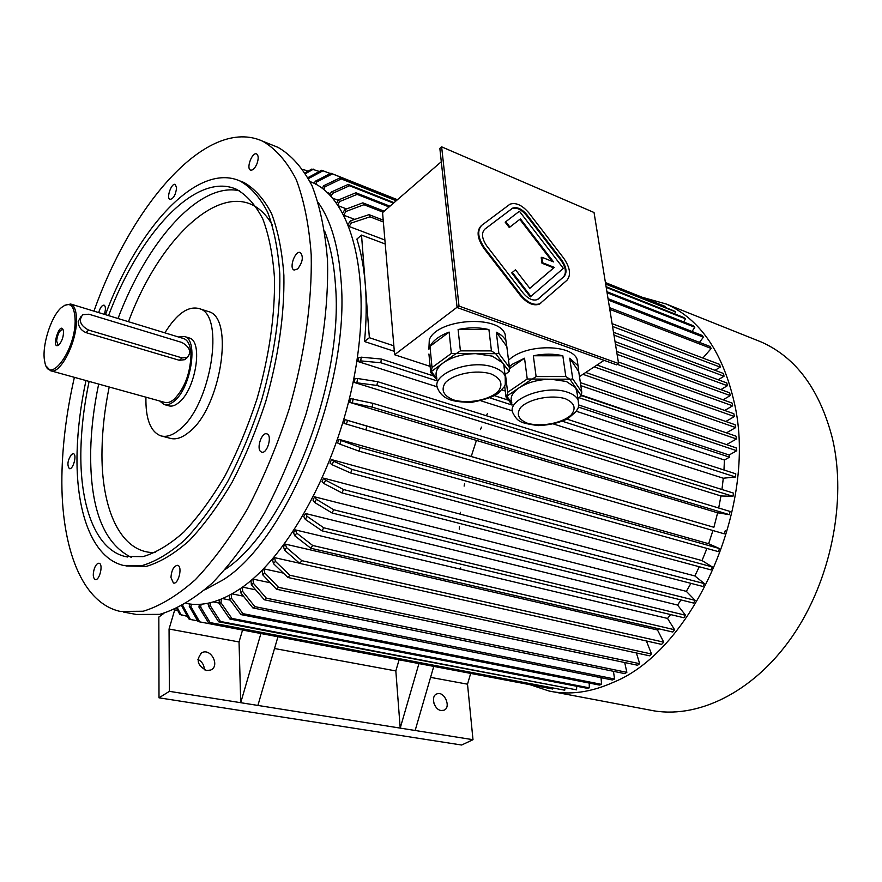 <?xml version="1.0" encoding="UTF-8"?>
<svg xmlns="http://www.w3.org/2000/svg" width="882" height="882" viewBox="0 0 882 882"><rect width="100%" height="100%" fill="white"/><g stroke="black" fill="none" stroke-linecap="round" stroke-linejoin="round"><path stroke-width="1.32" d="M257.015 163.622C258.68 158.617 258.547 155.397 256.64 153.953C252.329 151.561 245.902 168.484 250.51 170.094C252.77 170.546 254.942 168.396 257.015 163.622M176.598 187.8L175.275 184.459C171.571 182.497 166.014 198.163 169.972 199.409C173.467 198.781 175.683 194.911 176.598 187.8M104.308 314.312C105.73 309.946 105.774 306.958 104.44 305.359L104.087 305.161C101.97 305.117 100.173 307.598 98.685 312.592M71.563 454.351C67.616 460.272 66.889 465.035 69.38 468.651C73.074 470.084 77.285 454.406 73.404 453.69L71.563 454.351M94.495 568.162C92.654 574.171 92.908 577.964 95.256 579.529C99.556 580.962 103.569 563.907 99.093 563.267C97.439 563.102 95.906 564.734 94.495 568.162M170.932 577.423L173.412 583.035C178.528 584.733 182.883 566.156 177.58 565.318C173.831 565.913 171.615 569.959 170.932 577.423M260.796 451.672L261.612 452.124C267.18 454.362 272.67 435.234 266.86 433.867C261.822 431.75 256.144 448.442 260.796 451.672M164.879 332.845C176.676 313.794 188.109 305.712 199.189 308.601C225.616 314.268 211.019 406.216 179.156 429.92C172.354 435.465 166.18 437.428 160.623 435.796C150.392 431.607 145.497 418.741 145.927 397.176M207.325 311.214L208.428 311.567C235.031 317.3 220.632 408.917 188.638 432.456C181.813 437.968 175.606 439.909 170.017 438.266L161.604 436.05M188.704 337.806L189.266 337.982C203.389 341.047 195.782 389.502 178.903 402.49C175.165 405.621 171.77 406.723 168.705 405.797L164.537 404.64M178.528 337.012L184.603 336.549C198.682 339.592 191.019 388.135 174.173 401.178C170.446 404.32 167.062 405.422 164.008 404.496L159.686 400.99M183.39 338.501L183.919 338.666C188.34 340.496 190.688 346.042 190.975 355.336C190.126 373.858 184.514 388.488 174.162 399.226C170.656 402.192 167.47 403.228 164.603 402.357L50.924 370.826M64.331 305.392L70.681 304.025C74.65 305.734 76.58 311.39 76.469 320.993C76.381 343.66 59.733 375.137 50.472 370.705L46.327 366.262M81.023 316.473L78.189 321.511C78.388 326.682 80.99 330.386 85.995 332.624L179.366 360.297L184.878 359.669L186.576 358.158M75.168 321.18C75.047 351.841 48.455 386.261 44.728 361.554C41.432 347.31 50.494 317.41 60.99 307.928C69.976 300.729 74.705 305.15 75.168 321.18M59.182 344.63L59.16 344.664C50.12 351.885 60.053 319.141 63.405 330.651C63.758 335.91 62.357 340.562 59.182 344.63M181.901 342.47L88.939 314.213L82.765 314.72C78.3 320.387 80.24 325.502 88.586 330.066L182.056 357.894L187.304 357.519C191.692 352.083 189.895 347.067 181.901 342.47M63.272 330.077L62.633 329.581C59.579 330.254 57.584 334.046 56.624 340.948L57.98 344.961L58.885 344.917M123.282 611.998L136.467 614.478L159.642 614.368C176.444 609.429 193.941 599.054 212.132 583.234C230.378 564.348 247.897 540.809 264.688 512.618C280.63 482.222 294.379 449.423 305.955 414.198C321.324 360.694 328.732 307.101 327.531 260.73C325.215 231.448 320.056 206.443 312.03 185.716C302.625 167.834 291.303 155.056 278.073 147.382L273.365 145.486M74.386 377.331C67.153 409.028 63.041 439.721 62.06 469.411C59.546 542.65 79.953 602.505 120.261 611.435L143.182 611.237C159.829 606.21 177.205 595.714 195.297 579.75C213.455 560.676 230.919 536.929 247.699 508.506C263.641 477.868 277.433 444.804 289.075 409.314C304.577 355.424 312.184 301.479 311.214 254.876C309.075 225.45 304.081 200.346 296.231 179.553C287.003 161.649 275.857 148.893 262.803 141.263C207.876 116.027 132.388 202.717 93.944 311.137M297.631 268.977C302.713 262.23 303.64 256.75 300.387 252.55C295.238 249.948 288.668 268.315 294.125 270.057L297.631 268.977M125.972 565.968L146.335 566.387C160.039 562.352 174.327 553.797 189.167 540.699C204.051 525.066 218.328 505.629 232.032 482.377C245.031 457.361 256.276 430.372 265.769 401.442C278.514 356.504 284.544 314.466 283.883 275.349C282.141 251.249 278.039 230.676 271.579 213.631C263.939 198.946 254.689 188.55 243.818 182.431L240.158 181.042M85.973 380.55C80.692 405.202 77.737 428.961 77.098 451.849C75.378 510.91 91.971 557.898 123.403 565.428L142.234 565.538C155.916 561.481 170.171 552.893 184.988 539.762C199.85 524.095 214.128 504.614 227.821 481.318C240.819 456.248 252.076 429.214 261.579 400.219C274.346 355.203 280.421 313.11 279.803 273.938C278.106 249.804 274.037 229.21 267.61 212.154C260.014 197.469 250.797 187.072 239.959 180.975C197.281 161.935 137.526 227.942 105.432 314.654M89.104 381.41C84.22 404.606 81.497 426.954 80.924 448.453C79.358 504.691 95.212 549.221 124.99 556.465L143.016 556.619C156.103 552.76 169.73 544.558 183.908 532C198.108 517.028 211.757 498.407 224.833 476.159C237.247 452.201 247.996 426.381 257.07 398.697C269.264 355.711 275.074 315.502 274.489 278.073C272.858 255.008 268.977 235.329 262.825 219.012C255.548 204.977 246.717 195.054 236.321 189.244C195.98 171.362 139.334 233.322 108.53 315.602M537.91 299.296L563.444 276.959C566.663 273.001 565.847 267.466 560.996 260.366L526.433 215.417C521.35 209.398 516.543 207.127 512.034 208.615L484.505 229.408M505.794 221.702L509.917 227.049L520.435 218.868L553.532 261.899L541.835 257.235L542.617 262.748L554.326 267.389L529.828 288.359L515.507 269.804L511.736 272.88L530.28 296.892L563.344 268.371L519.41 211.239L505.177 222.187L509.3 227.534L519.818 219.353L552.11 261.326M541.835 257.235L541.206 257.709L541.989 263.222L553.698 267.852L529.795 288.315M618.591 363.56L594.038 212.507L441.639 146.842L459.015 306.076L618.591 363.56L616.628 364.839L457.097 307.531L459.015 306.076M481.528 225.505L481.23 225.737C476.302 230.93 477.217 238.504 483.964 248.459L520.148 295.283C526.83 303.154 533.18 306.131 539.211 304.213L540.732 303.276M531.493 379.414L519.057 387.848C527.645 382.358 538.24 379.469 550.82 379.205L527.238 378.984L524.536 358.213L509.377 368.742M569.474 379.172L550.82 379.205L566.343 381.476L575.703 387.683L569.948 379.326L565.814 376.515L562.837 355.788L533.334 355.766C544.018 353.627 553.852 353.638 562.837 355.788M577.875 398.355L581.348 395.875L575.703 387.683L577.181 393.604M511.781 402.545C509.84 397.584 512.255 392.688 519.057 387.848L506.808 396.161L511.847 403.085M512.056 404.717L506.014 396.988L504.614 385.577M506.698 396.481L506.014 396.988M527.238 378.984L507.646 392.325L505.441 374.299M507.646 392.325L506.808 396.161M565.814 376.515L536.102 376.559L533.334 355.766M536.102 376.559L532.1 379.238M581.348 395.875L581.767 392.071L572.738 378.896L569.717 358.224L578.052 365.787L578.735 371.62L569.717 358.224M581.767 392.071L578.735 371.62M572.738 378.896L569.948 379.326M509.322 366.669L512.442 364.211L524.536 358.213M436.744 377.75C434.771 372.645 436.976 367.651 443.37 362.767L431.298 371.576L436.822 378.565M455.641 353.814L443.37 362.767C451.871 356.934 462.697 353.903 475.828 353.649L451.341 353.417L449.114 332.073L429.964 346.394C432.963 340.551 439.346 335.777 449.114 332.073M495.309 353.66L475.828 353.649L492.244 356.119L502.542 362.756L495.816 353.836L491.45 350.893L488.926 329.603L458.1 329.493C469.081 327.255 479.356 327.288 488.926 329.603M505 374.607L509.135 371.487L502.542 362.756L503.809 364.883L504.449 370.142M436.954 379.877L430.725 372.513L428.928 354.013M431.21 371.917L430.725 372.513M451.341 353.417L432.026 367.562L429.964 346.394M432.026 367.562L431.298 371.576M496.312 332.216L498.881 353.45L509.432 367.507L506.819 346.505L496.312 332.216C501.185 334.576 504.405 337.508 505.97 341.014L506.819 346.505M509.135 371.487L509.432 367.507M498.881 353.45L495.816 353.836M491.45 350.893L460.404 350.86L458.1 329.493M460.404 350.86L456.259 353.638M457.074 307.245L394.607 354.74L382.567 212.595L441.298 161.715M579.474 376.603L604.093 360.33M508.506 360.11L511.615 357.64C530.016 343.671 572.197 344.873 577.082 359.283L577.864 364.553M428.873 349.195L429.313 339.68C437.229 318.733 498.837 314.444 505.132 334.333L505.904 340.507M394.607 354.74L430.129 366.383M501.836 389.888L505.287 391.013M578.68 404.97L729.116 455.013L729.535 457.163L578.294 407.01M581.458 395.125L727.132 444.815M361.521 235.075L356.879 239.088C361.179 252.605 364.001 268.062 365.368 285.448C366.692 302.879 366.405 321.577 364.509 341.521L369.36 337.707L361.521 235.075L385.225 243.994M384.894 240.014L349.029 226.454L351.444 222.981L350.507 220.787L348.125 224.237M348.754 225.803L349.029 226.454M354.718 219.398L344.046 215.318M346.538 208.935L338.534 205.859M338.225 200.302L332.768 198.185M330.43 193.731L327.365 192.541M208.802 604.104L206.156 603.575M219.155 603.056L213.367 601.91M230.246 600.146L222.54 598.591M243.454 596.199L232.021 593.862M255.703 589.849L242.506 587.103M251.006 580.731L252.991 579.099L253.343 583.234L266.342 598.172L264.335 599.782L251.359 584.865L251.006 580.731M270.333 582.782L252.991 579.099M262.13 570.852L264.115 568.901L264.71 572.848L278.48 587.313L276.474 589.242L262.726 574.799L262.13 570.852M283.331 573.091L264.115 568.901M272.604 559.883L274.567 557.644L275.405 561.371L289.913 575.262L287.929 577.49L273.431 563.609L272.604 559.883M299.571 563.234L274.567 557.644M299.748 563.389L284.555 550.159L283.497 546.664L285.415 544.139L286.507 547.579L301.842 560.676L663.738 642.162L661.61 644.378L299.748 563.389L301.842 560.676M658.622 628.756L657.487 629.98L285.415 544.139M293.541 532.695L295.404 529.917L296.705 533.092L312.691 545.473L310.806 548.251L294.842 535.87L293.541 532.695M670.596 614.567L667.542 618.436L295.404 529.917M303.761 516.554L305.536 513.522L307.079 516.345L323.771 527.789L321.974 530.821L305.293 519.377L303.761 516.554M681.003 599.925L677.552 605.052L305.536 513.522M312.967 500.05L314.631 496.831L316.384 499.289L333.716 509.752L332.029 512.982L314.709 502.52L312.967 500.05M690.937 583.355L686.35 591.359L314.631 496.831M323.617 478.132L322.073 481.539L324.025 483.59L325.579 480.172L323.617 478.132L694.84 575.946L699.283 566.74M330.022 463.127L331.445 459.577L333.583 461.209L352.072 469.422L350.639 472.984L332.161 464.77L330.022 463.127M706.912 548.439L702.028 560.577L331.445 459.577M338.886 439.302L337.63 442.962L339.934 444.164L341.202 440.493L338.886 439.302L708.632 543.72L712.932 530.534M343.991 423.382L345.094 419.656L366.923 426.127L365.821 429.865L343.991 423.382M717.628 512.795L349.757 402.401L350.672 398.642L372.965 403.328L730.087 511.461L729.381 514.658L717.628 512.795L713.891 527.282L345.094 419.656M720.958 495.96L354.255 382.446L354.994 378.698L357.673 378.51L377.628 381.674L733.482 493.115L732.975 496.323L720.958 495.96L718.687 508.01M567.005 419.159L735.775 473.821L735.489 476.997L723.295 478.22L721.95 489.499M723.295 478.22L553.676 424.044M512.464 410.88L481.032 400.847M437.24 386.856L357.949 361.532L358.489 357.827L361.245 357.177L381.366 359.04L380.826 362.756L360.694 360.892L357.949 361.532M576.31 411.255L724.431 460.018L723.968 469.996M394.32 351.334L364.509 341.521M174.702 609.936L169.057 629.02L169.388 691.334L159.003 697.816L158.837 617.036L163.953 613.31M470.668 673.429L467.515 684.189L430.581 677.365M169.388 691.334L472.995 739.7L467.515 684.189M472.995 739.7L461.628 745.025L159.003 697.816M393.857 345.832L369.36 337.707M441.11 710.506L443.778 710.275C451.694 707.728 444.396 690.573 436.855 693.925C430.449 695.887 433.966 709.701 441.11 710.506M206.553 670.518L210.655 670.044C220.257 666.274 211.162 647.95 202.022 652.614C195.683 659.493 197.193 665.458 206.553 670.518M242.561 630.035L239.044 641.953L240.72 702.689L260.918 633.53M239.044 641.953L169.057 629.02M418.939 663.584L400.208 728.102L395.831 670.937L274.523 648.513M433.889 703.13L435.609 706.669M197.91 659.383C202.077 661.599 204.227 665.072 204.359 669.835M395.831 670.937L399.094 659.813M310.1 181.615C349.404 195.672 371.752 270.289 356.119 365.754C340.728 461.121 288.998 556.972 239.033 589.507C219.794 602.075 202.199 606.717 186.245 603.42M318.369 202.761C330.893 220.478 338.445 246.21 341.003 279.958C350.65 383.78 287.62 540.313 222.914 579.959L204.734 589.926M257.897 705.435L277.951 636.771M433.757 666.406L415.157 730.483M724.431 460.018L729.535 457.163M702.877 358.048L711.223 348.467L609.782 309.328M383.361 221.977L369.988 216.818L351.444 222.981M711.223 348.467L709.955 346.45L609.495 307.62M383.207 220.125L369.029 214.646L369.988 216.818M350.507 220.787L369.029 214.646M699.459 342.392L703.417 337.167L702.006 335.38L608.04 298.656M384.199 211.184L362.855 202.838L363.968 204.723L345.909 211.471L344.829 209.574L342.778 212.915M703.417 337.167L608.271 300.045M383.053 212.176L363.968 204.723M344.829 209.574L362.855 202.838M343.815 214.877L345.909 211.471M692.028 331.478L694.807 327.266L693.274 325.723L606.915 291.699M389.954 206.201L355.876 192.772L357.122 194.36L339.603 201.592L338.39 199.994L336.659 203.147M694.807 327.266L607.081 292.736M389.094 206.939L357.122 194.36M338.39 199.994L355.876 192.772M337.828 204.811L339.603 201.592M683.671 321.941L685.468 318.81L683.826 317.52L606.099 286.705M394.045 202.651L348.17 184.459L349.526 185.749L332.58 193.367L331.246 192.067L329.824 194.955M685.468 318.81L606.221 287.422M393.471 203.147L349.526 185.749M331.246 192.067L348.17 184.459M331.125 196.322L332.58 193.367M674.543 313.838L675.535 311.842L673.793 310.817L605.614 283.684M396.514 200.512L339.824 177.955L341.279 178.936L324.94 186.83L323.507 185.837L322.382 188.406M675.535 311.842L605.669 284.07M396.205 200.776L341.279 178.936M323.507 185.837L339.824 177.955M323.782 189.476L324.94 186.83M314.367 183.489L315.216 181.284L330.915 173.225L332.404 173.875L316.737 181.979L315.855 184.25M663.22 305.646L605.427 282.571M397.429 199.718L330.915 173.225M665.061 306.385L605.438 282.637L664.995 306.352L664.708 307.201M332.404 173.875L397.385 199.762L332.459 173.908M663.242 305.602L664.995 306.352M315.216 181.284L316.737 181.979M330.353 173.511L321.555 170.281L308.005 177.602M323.176 170.656L308.094 178.803M319.339 171.472L311.809 169.068L305.194 172.795M313.485 169.146L305.668 173.567M308.094 171.163L302.967 169.41M508.539 400.23L494.548 395.698M433.646 375.975L381.366 359.04M735.489 476.997L562.518 421.287M512.089 405.036L490.039 397.936M437.053 380.87L380.826 362.756M361.245 357.177L360.694 360.892M377.628 381.674L376.89 385.445L354.255 382.446M732.975 496.323L376.89 385.445M357.673 378.51L356.934 382.281M372.965 403.328L372.05 407.098L349.757 402.401M729.381 514.658L372.05 407.098M353.252 398.907L352.337 402.677M713.891 527.282L366.923 426.127M725.247 530.688L724.32 533.831L365.821 429.865M347.541 420.394L346.439 424.132M358.908 451.121L718.389 551.647L719.503 548.571L360.176 447.45L358.908 451.121L339.934 444.164M341.202 440.493L360.176 447.45M719.503 548.571L708.632 543.72M702.028 560.577L712.292 566.928L352.072 469.422M712.292 566.928L710.991 569.893L350.639 472.984M333.583 461.209L332.161 464.77M341.962 492.939L702.987 586.475L704.442 583.63L343.539 489.521L341.962 492.939L324.025 483.59M325.579 480.172L343.539 489.521M704.442 583.63L694.84 575.946M686.35 591.359L695.181 600.388L333.716 509.752M695.181 600.388L693.55 603.056L332.029 512.982M316.384 499.289L314.709 502.52M677.552 605.052L685.557 615.261L323.771 527.789M685.557 615.261L683.804 617.742L321.974 530.821M307.079 516.345L305.293 519.377M667.542 618.436L674.631 629.759L312.691 545.473M674.631 629.759L672.757 632.03L310.806 548.251M296.705 533.092L294.842 535.87M657.487 629.98L663.738 642.162M284.555 550.159L286.507 547.579M646.407 640.971L651.533 654.003L289.913 575.262M651.533 654.003L649.494 655.8L287.929 577.49M275.405 561.371L273.431 563.609M636.407 652.967L639.671 663.694L278.48 587.313M639.671 663.694L637.565 665.237L276.474 589.242M264.71 572.848L262.726 574.799M624.71 662.536L626.848 672.349L266.342 598.172M626.848 672.349L624.721 673.616L264.335 599.782M253.343 583.234L251.359 584.865M242.484 587.114L242.616 591.37L254.876 606.64L252.88 607.941L240.643 592.693L240.521 588.503M613.442 671.301L614.567 678.986L254.876 606.64M614.567 678.986L612.417 679.989L252.88 607.941M242.616 591.37L240.643 592.693M231.514 594.148L231.415 598.128L242.914 613.64L240.962 614.6L229.474 599.11L229.574 595.207M601.05 677.718L601.546 684.344L242.914 613.64M601.546 684.344L599.407 685.06L240.962 614.6M231.415 598.128L229.474 599.11M221.283 599.121L221.018 602.781L231.834 618.403L229.926 619.054L219.133 603.453L219.386 599.881M589.242 683.065L589.297 687.839L231.834 618.403M589.297 687.839L587.169 688.291L229.926 619.054M221.018 602.781L219.133 603.453M210.765 602.604L210.368 605.857L220.478 621.479L218.637 621.799L208.549 606.199L208.935 603.034M576.729 686.262L576.541 689.856L220.478 621.479M576.541 689.856L218.637 621.799M210.368 605.857L208.549 606.199M177.778 610.531L173.919 609.782M187.502 616.43L179.796 614.368L176.731 608.525M177.525 608.139L181.251 615.239M182.166 604.435L190.424 619.484L188.858 618.91L181.758 605.978M197.656 620.862L190.424 619.484M191.394 604.192L190.898 606.54L199.729 621.876L198.064 621.578L189.244 606.276L189.718 603.994M552.805 688.236L552.672 689.007L199.729 621.876M552.672 689.007L198.593 621.678M190.898 606.54L189.244 606.276M201.129 604.225L200.666 607.059L210.125 622.582L208.373 622.593L198.924 607.092L199.376 604.346M564.965 688.203L564.745 690.22L210.125 622.582M564.745 690.22L208.373 622.593M200.666 607.059L198.924 607.092M729.116 455.013L736.757 450.735L578.945 397.661M736.757 450.735L736.183 447.869L581.392 395.588M727.033 444.33L736.481 438.971L580.808 385.632M736.481 438.971L735.919 436.127L580.367 382.612M726.448 432.864L735.687 427.561L582.925 374.321M735.687 427.561L735.125 424.738L585.747 372.458M725.842 421.486L734.397 416.525L594.214 366.857M734.397 416.525L733.835 413.713L596.971 365.038M617.334 364.376L732.622 405.83L732.06 403.041L618.337 361.995M732.622 405.83L724.728 410.472M617.091 354.344L730.23 395.588L729.679 392.821L616.628 351.444M730.23 395.588L723.108 399.811M615.482 344.399L727.363 385.721L726.823 382.964L615.008 341.532M727.363 385.721L720.892 389.601M613.971 335.094L724.034 376.228L723.494 373.494L613.508 332.249M724.034 376.228L718.191 379.767M612.56 326.45L720.219 367.121L719.679 364.42L612.108 323.639M720.219 367.121L715.004 370.319M755.598 339.735L761.475 342.084C796.192 357.618 819.863 389.811 832.487 438.652C847.051 500.811 830.866 581.216 791.694 637.311C752.478 693.461 695.81 719.91 649.913 710.076L552.727 691.708M642.493 297.333L666.318 304.047C700.165 319.284 722.865 352.337 734.419 403.217C758.079 505.188 693.704 649.836 613.685 682.183C590.984 692.403 569.419 695.347 549.001 691.014L530.148 684.741M460.867 569.276L460.702 567.887M459.257 529.156L459.368 526.554M460.217 514.118L460.393 512.288M464.119 486.103L464.627 483.468M471.242 456.468L476.28 440.824M480.492 429.6L481.495 427.108M486.401 415.742L487.327 413.735M457.097 307.531L439.853 148.408L441.639 146.842M520.777 294.808C527.469 302.691 533.819 305.668 539.85 303.75L566.972 280.255C571.238 274.964 570.136 267.599 563.675 258.15L529.189 213.279C522.398 205.23 515.992 202.21 509.972 204.194L481.848 225.241C476.919 230.434 477.835 238.019 484.593 247.963L520.777 294.808L520.148 295.283M523.015 292.901C528.031 298.811 532.805 301.049 537.325 299.604L564.072 276.496C567.291 272.538 566.476 267.014 561.625 259.903L527.05 214.932C521.957 208.913 517.161 206.642 512.64 208.13L484.846 229.133C481.175 233.035 481.859 238.713 486.919 246.155L523.015 292.901M515.507 269.804L511.736 272.88M512.365 272.406L530.92 296.429M509.917 227.049L509.3 227.534M520.435 218.868L519.818 219.353M542.617 262.748L541.989 263.222M554.326 267.389L553.698 267.852M179.366 360.297L182.056 357.894M85.995 332.624L88.586 330.066M98.674 384.067C93.834 407.175 91.166 429.457 90.681 450.889C89.865 508.164 103.481 543.698 131.539 557.479M239.463 190.777C199.211 181.67 147.151 241.271 118.023 318.512M109.203 386.989C104.793 408.575 102.389 429.369 102.014 449.357C100.658 508.716 120.558 553.664 155.177 552.573M272.317 224.954C238.085 165.507 163.964 225.935 128.463 321.698M324.697 231.183C330.419 246.012 333.991 263.839 335.425 284.666C344.156 382.171 286.529 528.461 225.527 569.221M503.809 364.883L505.166 375.975C505.441 388.951 505.937 384.001 498.903 392.722C494.725 396.349 485.784 399.524 472.068 402.258C461.617 402.346 453.822 401.354 448.706 399.27C443.514 397.043 439.898 393.559 437.836 388.819C429.766 374.431 470.238 358.445 493.567 367.298C499.576 369.382 503.435 372.27 505.166 375.975L505.75 381.454M490.877 373.869C500.998 378.345 503.468 384.177 498.297 391.376C489.433 400.042 468.144 404.11 453.624 399.954C443.392 395.753 440.636 389.998 445.344 382.689C453.855 373.736 476.159 369.382 490.877 373.869M576.519 389.105L578.096 399.91C578.768 404.937 578.636 407.859 577.71 408.697L576.067 411.607L567.986 418.608C559.761 422.687 549.905 425.025 538.406 425.62C527.866 424.198 521.725 422.732 520.005 421.232C517.712 420.35 515.419 417.715 513.115 413.327C505.221 399.8 545.804 383.935 567.909 392.358C573.168 394.177 576.563 396.702 578.096 399.91L578.713 404.606M565.263 398.686C574.601 402.865 576.519 408.333 571.007 415.113C561.845 423.294 541.129 427.164 527.557 423.294C518.098 419.369 515.915 413.967 521.008 407.087C529.862 398.653 551.537 394.519 565.263 398.686M484.593 247.963L483.964 248.459M538.604 298.778L537.965 299.241M511.858 208.615L511.24 209.1M527.05 214.932L526.433 215.417M561.625 259.903L560.996 260.366M564.072 276.496L563.444 276.959M199.189 308.601L208.428 311.567M184.603 336.549L189.266 337.982M70.681 304.025L183.919 338.666M184.878 359.669L187.304 357.519M278.073 147.382L262.803 141.263M243.818 182.431L239.959 180.975M127.471 556.994L124.99 556.465M202.022 652.614L200.468 653.606M436.855 693.925L435.995 694.366M666.318 304.047L761.475 342.084M505.97 341.014L505.132 334.333M578.052 365.787L577.082 359.283M539.85 303.75L539.211 304.213M512.64 208.13L512.034 208.615"/></g></svg>
